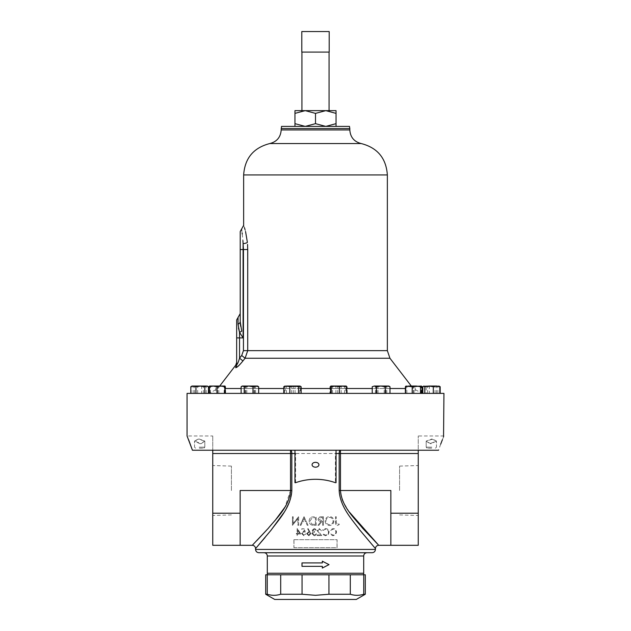 <?xml version="1.0" encoding="UTF-8"?>
<svg xmlns="http://www.w3.org/2000/svg" width="631" height="631" viewBox="0 0 631 631"><rect width="100%" height="100%" fill="white"/><g stroke="black" fill="none" stroke-linecap="round" stroke-linejoin="round"><path stroke-width="0.47" stroke-dasharray="3.15 2.37" d="M212.75 490.508L212.75 465.536L212.75 490.508M231.411 490.508L231.411 466.096L231.411 490.508M418.25 490.508L418.25 465.536L418.25 490.508M399.589 490.508L399.589 466.096L399.589 490.508M315.5 52.097L329.066 52.097L315.5 52.097M315.5 110.638L329.066 110.638L315.5 110.638M200.153 443.814L194.537 441.085L199.191 439.01L204.815 441.085L200.153 443.814M212.75 450.226L192.431 450.226L212.75 450.226L212.75 435.982L212.75 450.226L290.536 450.226L212.75 450.226L212.75 453.515L290.536 453.515L290.536 490.508L284.889 507.221M188.598 439.712L187.06 435.982L212.75 435.982M342.144 499.287L340.464 490.508L340.464 453.515L418.25 453.515L418.25 450.226L438.569 450.226L315.5 450.226L418.25 450.226L418.25 435.982L418.25 450.226L438.569 450.226L440.69 444.153M442.402 439.712L443.546 436.92M330.66 530.395L333.05 529.259C334.801 529.385 335.763 530.355 335.929 532.162C335.755 533.992 334.785 534.954 333.01 535.056L330.66 533.913L330.139 534.315L333.01 535.758L335.692 534.56L336.504 532.114C336.315 529.898 335.156 528.707 333.018 528.557L330.139 529.985L330.66 530.395L333.01 529.259C334.753 529.385 335.716 530.348 335.881 532.162C335.708 533.984 334.738 534.954 332.971 535.056L330.62 533.913L330.108 534.315L332.971 535.758L335.645 534.56L336.457 532.114C336.268 529.898 335.108 528.707 332.979 528.557L330.108 529.985L330.62 530.395M323.08 530.395L325.541 529.259C327.347 529.385 328.333 530.355 328.514 532.162C328.333 533.992 327.323 534.954 325.493 535.056L323.08 533.913L322.544 534.315L325.493 535.758L328.27 534.56L329.114 532.114C328.909 529.898 327.71 528.707 325.501 528.557L322.544 529.985L323.08 530.395L325.517 529.259C327.315 529.385 328.309 530.348 328.483 532.162C328.301 533.984 327.3 534.954 325.47 535.056L323.056 533.913L322.528 534.315L325.47 535.758L328.238 534.56L329.082 532.114C328.877 529.898 327.678 528.707 325.478 528.557L322.528 529.985L323.056 530.395M321.755 535.577L317.109 535.577L317.109 534.875L317.117 535.577L321.755 535.577L317.819 530.647L319.302 529.259L321.495 530.837L319.27 528.557L317.204 530.592L320.296 534.875L317.109 534.875L320.296 534.875M321.707 516.742L319.775 516.86L318.048 519.029C318.308 520.693 319.318 521.466 321.076 521.356L317.937 525.308L318.892 525.308L322.023 521.356L322.646 521.356L322.646 525.308L323.403 525.308L323.403 516.742L319.759 516.86L318.048 519.029C318.3 520.693 319.31 521.466 321.069 521.356L317.937 525.308L318.884 525.308L322.007 521.356L322.63 521.356L322.63 525.308L323.387 525.308L323.387 516.742L321.692 516.742M325.146 521.017C325.391 523.769 326.858 525.268 329.54 525.52C332.206 525.292 333.649 523.801 333.886 521.064C333.673 518.303 332.245 516.797 329.611 516.521C326.89 516.742 325.399 518.24 325.146 521.017L325.123 521.017C325.367 523.769 326.834 525.276 329.508 525.52C332.166 525.284 333.61 523.801 333.846 521.064C333.641 518.311 332.214 516.805 329.579 516.521C326.858 516.75 325.375 518.248 325.123 521.017M336.276 516.742L335.55 516.742L335.55 522.523C335.329 524.235 335.952 525.237 337.419 525.52L339.328 524.535L338.91 523.88L337.38 524.645L336.276 522.436L336.276 516.742L336.228 522.436L337.333 524.645L338.863 523.88L339.273 524.535L337.372 525.52C335.905 525.237 335.29 524.235 335.503 522.523L335.503 516.742L336.228 516.742M293.967 539.702L315.5 539.702L293.967 539.702L293.967 547.669L337.088 547.669L337.088 539.702L315.5 539.702L337.088 539.702M311.848 533.542L314.214 535.758L315.5 535.403L316.502 533.739L314.206 535.056L312.463 533.605L314.569 532.154L314.569 531.452L312.81 530.332L314.191 529.259L316.234 530.308L315.5 529.015L314.199 528.557L312.203 530.332L313 531.744L311.856 533.542L314.214 535.758L315.5 535.403L316.494 533.739L314.206 535.056L312.471 533.605L314.569 532.154L314.569 531.452L312.818 530.332L314.191 529.259L316.234 530.308L315.5 529.015L314.199 528.557L312.195 530.332L313 531.744L311.856 533.542M315.5 525.308L316.186 525.308L316.186 516.742L315.5 516.742L316.186 516.742L316.186 525.308L313.536 525.308L315.5 525.308M390.849 513.208L390.849 545.31L418.25 545.31L418.25 513.208L390.849 513.208L390.849 529.259L390.849 490.508L339.17 490.508C340.093 507.198 352.35 519.778 359.946 530.19L375.437 548.591L360.017 530.285C352.358 519.778 340.125 507.285 339.17 490.508L339.17 453.515L291.83 453.515A3.289 1.301 -90 0 0 290.536 450.226L192.431 450.226M418.25 450.226L336.047 450.226L336.047 452.348L335.408 453.515L335.408 482.691M265.698 574.786L363.748 574.786L363.748 594.244C359.268 595.664 354.788 595.664 350.3 594.244L328.948 594.244L315.5 595.317L302.052 594.244L280.7 594.244C276.212 595.664 271.732 595.664 267.252 594.244L265.698 594.244M302.02 562.915L302.02 566.338L322.331 566.338L322.331 568.05L329.019 564.627L322.331 561.196L322.331 562.915L301.981 562.915L301.981 566.338L322.307 566.338L322.307 568.05L328.98 564.627L322.307 561.196L322.307 562.915L322.331 561.196M258.852 552.709L372.148 552.709M314.435 524.424L315.413 524.424L315.413 517.617L315.413 524.424L311.998 524.211L309.947 521.127L312.195 517.862L315.413 517.617L312.187 517.862L309.939 521.127L311.99 524.211L314.435 524.424M314.459 516.742L311.753 517.049C310.026 517.83 309.166 519.195 309.182 521.135C309.34 523.88 310.783 525.276 313.536 525.308C310.783 525.284 309.332 523.888 309.174 521.135L309.182 521.135C309.151 519.195 310.01 517.83 311.738 517.049L314.459 516.742M274.714 599.45L356.286 599.45M365.302 594.244L363.748 594.244M199.293 448.184L203.789 448.184L199.293 448.184M199.191 447.166L204.815 447.166L199.191 447.166M198.158 439.081L194.537 441.085L201.186 443.688L204.815 441.085L198.158 439.081M431.707 448.184L427.211 448.184L431.707 448.184M431.809 447.166L426.185 447.166L431.809 447.166M431.809 439.01L436.463 441.085L430.847 443.814L426.185 441.085L429.814 443.688L436.463 441.085L432.842 439.081L426.185 441.085L431.809 439.01M443.94 393.389L187.06 393.389M281.529 126.397L349.471 126.397M406.167 393.389L421.555 393.389L405.836 393.389L406.001 386.046L421.39 386.046L421.555 386.732L417.793 386.046L414.031 386.732L410.095 386.046L406.167 386.732M385.841 393.389L372.227 393.389L385.841 393.389L385.841 386.732L381.4 386.046L388.806 386.046L386.787 386.732L382.402 386.046L388.333 386.046L389.871 386.732L388.806 386.046L373.41 386.046L381.4 386.046L376.959 386.732L374.593 386.046L372.227 386.732M224.833 393.389L209.445 393.389L224.833 393.389M204.815 393.389L190.822 393.389L204.815 393.389M345.788 393.389L330.463 393.389L345.788 393.389L345.788 386.732L341.75 386.046L346.206 386.046L345.788 386.732M426.185 393.389L440.178 393.389L422.478 393.389L426.185 393.389L426.185 386.732L424.332 386.046L439.413 386.29M285.212 393.389L300.537 393.389L285.212 393.389L285.212 386.732L289.25 386.046L284.762 386.046L295.671 386.046L291.632 386.732L288.004 386.046L284.384 386.732L284.794 386.046L285.212 386.732M215.818 393.389L225.646 393.389L215.818 393.389L215.818 386.732L219.982 386.046L209.61 386.046L214.627 386.046L210.462 386.732L209.5 386.109M415.182 393.389L405.354 393.389L415.182 393.389L415.182 386.732L411.018 386.046L421.398 386.046L405.993 386.046L405.836 386.732L409.598 386.046L413.36 386.732L417.288 386.046L421.216 386.732L421.39 386.046M372.345 393.389L389.871 393.389L372.345 393.389L372.345 386.732L373.41 386.046L382.402 386.046L378.016 386.732L375.185 386.046L372.345 386.732L373.891 386.046L375.437 386.732L379.823 386.046L384.2 386.732L387.04 386.046L389.871 386.732L389.871 393.389M258.655 393.389L241.129 393.389L258.655 393.389M301.129 393.389L283.792 393.389L301.129 393.389M201.652 393.389L191.177 393.389L208.167 393.389L201.652 393.389L201.652 386.732L204.909 386.046L191.974 386.046L190.822 386.732M429.348 393.389L439.823 393.389L422.833 393.389L429.348 393.389L429.348 386.732L426.091 386.046L439.026 386.046M329.871 393.389L347.208 393.389L329.871 393.389L329.871 386.732L332.892 386.046L335.921 386.732L340.251 386.046L344.589 386.732L345.898 386.046L347.208 386.732L344.187 386.046L341.158 386.732L336.828 386.046L332.49 386.732L331.18 386.046L329.871 386.732L331.18 386.046L346.6 386.251M241.003 393.389L258.773 393.389L241.003 393.389L241.003 386.732L242.194 386.046L243.369 386.046L241.003 386.732L243.085 386.046L245.159 386.732L249.6 386.046L254.041 386.732L256.407 386.046L258.773 386.732L257.59 386.046L242.667 386.046M294.953 123.66L305.223 126.397L294.953 126.397L294.953 113.383L305.223 110.638L325.777 110.638L336.047 113.383L336.047 123.66L325.777 126.397L305.223 126.397L336.047 126.397L325.777 126.397L315.5 123.66L315.5 113.383L325.777 110.638L336.047 110.638L336.047 113.383M239.535 332.356L243.093 337.9L239.535 337.9L239.535 332.356A4.52 1.081 153.3 0 0 241.712 331.157L240.687 326.314M235.718 365.199L235.694 365.877M247.384 242.375A4.52 1.27 174.4 0 1 243.093 243.653L243.448 350.647L241.705 355.49L239.535 358.171C238.518 361.697 237.564 363.953 236.657 364.923A4.52 4.362 180 0 1 235.639 367.684C235.742 364.387 235.742 364.387 235.639 367.684L239.583 364.781M240.719 363.543L245.096 358.25L247.715 350.647L387.355 350.647M240.214 313.631L240.34 323.955M240.214 231.585L240.214 249.537L243.093 249.537L243.093 243.653M243.448 350.647L247.715 350.647L247.541 244.402M245.585 231.672L245.033 229.605M244.465 227.72L243.645 225.346M236.657 319.956L236.657 337.9L239.535 337.9L239.535 358.171L242.935 360.924M238.037 317.496L238.455 328.017M241.728 230.276L242.13 233.084M242.265 234.062L242.911 240.545M389.942 358.25L245.096 358.25L241.705 355.49M238.037 324.16A4.52 3.045 -0 0 0 240.214 321.558M267.252 594.244L267.252 574.786M280.7 574.786L280.7 594.244M302.052 594.244L302.052 574.786M328.948 574.786L328.948 594.244M350.3 594.244L350.3 574.786M363.748 574.786L365.302 574.786M355.71 574.786L358.345 574.786L355.71 574.786M272.655 574.786L267.473 574.786L272.655 574.786M418.25 453.515L418.25 513.208M212.75 513.208L240.151 513.208L240.151 545.31L212.75 545.31L212.75 453.515M293.967 547.669L337.033 547.669L337.033 539.702M293.912 539.702L293.912 547.669M329.571 517.404C331.756 517.601 332.947 518.816 333.152 521.056C332.939 523.273 331.748 524.471 329.571 524.645C327.355 524.479 326.124 523.273 325.904 521.017C326.132 518.792 327.355 517.586 329.571 517.404L329.54 517.404C331.717 517.601 332.908 518.816 333.113 521.056L333.152 521.056M333.113 521.056C332.9 523.273 331.709 524.471 329.54 524.645C327.323 524.479 326.101 523.273 325.88 521.017L325.904 521.017M325.88 521.017C326.109 518.792 327.331 517.586 329.54 517.404M321.037 517.617L322.646 517.617L322.646 520.472L321.084 520.488L318.813 519.029L321.045 517.617L322.646 517.617L322.646 520.472L321.076 520.488L318.821 519.029L321.045 517.617M304.024 518.414L305.554 521.679L302.549 521.679L304.024 518.414L305.57 521.679L302.549 521.679L304.047 518.414M300.955 525.308L302.154 522.563L300.955 525.308L300.151 525.308L303.992 516.742L308.078 525.308L304.095 516.742M307.265 525.308L308.094 525.308L307.25 525.308L305.98 522.563L307.25 525.308M300.151 525.308L300.924 525.308M303.961 516.742L300.111 525.308M297.935 525.308L298.668 525.308L298.668 516.742L293.186 523.478L293.186 516.742L292.476 516.742L292.476 525.308L297.935 518.579L297.895 525.308L298.629 525.308L298.668 516.742M292.476 516.742L292.429 525.308L297.935 518.579M297.895 518.579L297.895 525.308M292.429 516.742L293.186 516.742M298.518 516.742L293.186 523.478M293.139 523.478L293.139 516.742M297.714 530.324L297.714 533.298L299.709 533.298L297.753 530.324L299.67 533.298M297.714 533.298L299.709 533.298M297.753 533.298L297.753 530.324M300.877 534L297.169 528.557L297.169 533.298L296.42 533.298L296.42 534L297.169 534L297.169 535.577L297.753 535.577L297.753 534L300.877 534L297.288 528.557M296.42 533.298L296.381 534L297.13 534L297.13 535.577L297.714 535.577L297.753 534M297.714 534L300.845 534M296.381 533.298L297.169 533.298M297.13 528.557L297.13 533.298M303.85 535.056L305.917 533.826L303.858 535.758L301.523 533.345L303.653 531.097L304.45 531.231L304.087 529.433L301.815 529.433L301.815 528.731L304.552 528.731L305.246 532.154L304.528 528.731L301.784 528.731L301.784 529.433L304.055 529.433L304.418 531.231L303.629 531.097L301.523 533.345L303.882 535.758L305.932 533.826L303.85 535.056L302.154 533.313L303.763 531.807L305.246 532.154M302.154 533.313L303.74 531.807L305.223 532.154M303.819 535.056L302.123 533.313M310.286 533.692L308.804 535.056L307.321 533.692L308.851 532.327L310.271 533.692L308.788 535.056L307.305 533.692L308.835 532.327L310.271 533.692M307.62 528.928L309.427 531.696L308.709 531.625L306.698 533.66L308.819 535.758L310.894 533.668L308.102 528.557L307.636 528.928L309.427 531.696L308.725 531.625L306.713 533.66L308.835 535.758L310.894 533.668L308.086 528.557L307.636 528.928M321.739 535.577L317.811 530.647L319.294 529.259L321.479 530.837L319.262 528.557L317.196 530.592L320.288 534.875M302.02 566.338L322.331 566.338L322.331 568.05M336.047 450.226L294.953 450.226L294.953 482.691M336.047 482.691L336.047 452.348M295.592 482.691L295.592 453.515L294.953 452.348M349.227 511.907L343.264 501.976M275.013 520.575L268.412 528.179M256.967 540.452L252.274 545.31M265.083 537.462L270.959 530.308M283.816 512.735L286.498 508.192M289.321 502.315L291.83 490.508L291.83 453.515L290.536 453.515L290.536 450.226L294.953 450.226M390.849 529.259L390.849 545.31L390.849 529.259M291.83 490.508L240.151 490.508L240.151 545.31L240.151 513.208M315.5 552.709L366.982 552.709L315.5 552.709M405.883 386.109L411.018 386.046L406.845 386.732L405.993 386.046L405.836 393.389M414.031 393.389L414.031 386.732M413.36 393.389L413.36 386.732M421.216 393.389L421.216 386.732M421.555 393.389L421.555 386.732M389.997 386.732L387.915 386.046L385.841 386.732M376.959 393.389L376.959 386.732M225.164 386.732L221.402 386.046L217.64 386.732L213.712 386.046L225.007 386.046L219.982 386.046L224.155 386.732L225.007 386.046L214.627 386.046L218.799 386.732L222.222 386.046L225.646 386.732L224.896 386.046M213.712 386.046L209.61 386.046L209.784 386.732L213.712 386.046M217.64 393.389L217.64 386.732M209.784 393.389L209.784 386.732M208.522 386.732L205.951 386.046L203.379 386.732L198.954 386.046L207.37 386.046L204.909 386.046L208.167 386.732L207.37 386.046L206.195 386.732L201.944 386.046L207.181 386.046M198.954 386.046L192.676 386.046L194.529 386.732L198.954 386.046M203.379 393.389L203.379 386.732M194.529 393.389L194.529 386.732M347.208 393.389L347.208 386.732L345.898 386.046L330.841 386.046L341.75 386.046L337.711 386.732L334.083 386.046L330.463 386.732M346.616 386.732L345.898 386.046M337.711 393.389L337.711 386.732M425.049 386.046L422.478 386.732L425.049 386.046L427.621 386.732L432.046 386.046L425.049 386.046M432.046 386.046L438.324 386.046L436.471 386.732L432.046 386.046M440.178 386.732L437.606 386.046L435.035 386.732L430.61 386.046L426.185 386.732M435.035 393.389L435.035 386.732M427.621 393.389L427.621 386.732M436.471 393.389L436.471 386.732M296.917 386.046L289.25 386.046L293.289 386.732L296.917 386.046L300.537 386.732L300.159 386.046L296.917 386.046M300.127 386.046L295.671 386.046L299.709 386.732L300.127 386.046L300.537 393.389M284.384 393.389L284.731 386.062M293.289 393.389L293.289 386.732M299.709 393.389L299.709 386.732M291.632 393.389L291.632 386.732M208.971 386.732L212.395 386.046L215.818 386.732M224.155 393.389L224.155 386.732M225.646 393.389L225.646 386.732M218.799 393.389L218.799 386.732M210.462 393.389L210.462 386.732M422.029 386.732L418.605 386.046L415.182 386.732M406.845 393.389L406.845 386.732M378.016 393.389L378.016 386.732M375.437 393.389L375.437 386.732M384.2 393.389L384.2 386.732M386.787 393.389L386.787 386.732M258.655 386.732L257.109 386.046L255.563 386.732L251.177 386.046L246.8 386.732L243.96 386.046L257.59 386.046L254.624 386.732L250.176 386.046L245.735 386.732L243.369 386.046L256.699 386.046L258.773 386.732L258.773 393.389M243.96 386.046L241.129 386.732M255.563 393.389L255.563 386.732M246.8 393.389L246.8 386.732M301.129 386.732L298.108 386.046L295.079 386.732L290.749 386.046L286.411 386.732L285.102 386.046L300.19 386.062M283.792 386.732L284.762 386.046M295.079 393.389L295.079 386.732M286.411 393.389L286.411 386.732M197.7 393.389L197.7 386.732L201.944 386.046L194.435 386.046L191.177 386.732L192.163 386.046L193.157 386.732L197.4 386.046L201.652 386.732M191.974 386.046L197.7 386.732M193.157 393.389L193.157 386.732M208.167 393.389L208.167 386.732M206.195 393.389L206.195 386.732M191.177 393.389L191.177 386.732M423.63 386.046L426.091 386.046L422.833 386.732M439.223 386.156L437.843 386.732L433.6 386.046L429.348 386.732M437.843 393.389L437.843 386.732M341.158 393.389L341.158 386.732M332.49 393.389L332.49 386.732M344.589 393.389L344.589 386.732M335.921 393.389L335.921 386.732M330.478 386.251L331.18 386.046M301.799 31.55L301.799 52.097L329.201 52.097L329.201 31.55L301.799 31.55M294.953 113.383L294.953 110.638L305.223 110.638L315.5 113.383M305.223 126.397L315.5 123.66M336.047 126.397L336.047 123.66M245.735 393.389L245.735 386.732M254.624 393.389L254.624 386.732M254.041 393.389L254.041 386.732M245.159 393.389L245.159 386.732M255.563 549.42L375.437 549.42M336.047 453.515L335.408 453.515M340.464 450.226A3.289 1.301 90 0 0 339.17 453.515L340.464 453.515L340.464 450.226M267.299 573.256L363.701 573.256M267.299 555.99L363.701 555.99M243.645 174.945L387.355 174.945M361.169 143.545L269.831 143.545M301.129 388.515L283.792 388.515M258.655 388.515L241.129 388.515M225.164 388.515L405.354 388.515M281.181 129.931L349.819 129.931M281.181 128.558L349.819 128.558M389.997 388.515L372.227 388.515M346.616 388.515L330.463 388.515M243.093 337.9L243.093 249.537L247.715 249.537M295.592 453.515L294.953 453.515M231.411 514.912L212.75 515.472M399.589 514.912L418.25 515.472M195.555 448.184L194.537 447.166L194.537 441.085L194.537 447.166L195.555 448.184M435.445 448.184L436.463 447.166L436.463 441.085L436.463 447.166L435.445 448.184M219.698 386.046L217.79 388.515L209.445 393.287M208.522 393.373L207.907 393.389M411.302 386.046L413.21 388.515L422.029 393.342M426.185 447.166L426.185 441.085L426.185 447.166L427.211 448.184L426.185 447.166M204.815 447.166L204.815 441.085L204.815 447.166L203.789 448.184L204.815 447.166M443.94 435.982L418.25 435.982M399.589 466.096L418.25 465.536M231.411 466.096L212.75 465.536"/><path stroke-width="0.95" d="M443.546 436.92L443.94 393.389L187.06 393.389L187.06 435.982L192.431 450.226L188.598 439.712M192.431 450.226L438.569 450.226C445.533 431.399 445.533 431.399 438.569 450.226M440.69 444.153L442.402 439.712M336.047 450.226L336.047 482.691L335.408 482.691C328.964 480.436 322.331 479.3 315.5 479.292C308.669 479.3 302.036 480.436 295.592 482.691L294.953 482.691L294.953 450.226M418.25 513.208L390.849 513.208L390.849 545.31L418.25 545.31L418.25 453.515L340.464 453.515L340.464 490.508C341.718 507.032 354.827 518.501 362.738 528.336L378.726 545.31L362.659 528.25C354.803 518.485 341.686 506.953 340.464 490.508L339.17 490.508C340.093 507.198 352.35 519.778 359.946 530.19L375.437 548.591L360.017 530.285C352.358 519.778 340.125 507.285 339.17 490.508L339.17 453.515L336.047 453.515M365.302 594.244L365.302 574.786L302.052 574.786L302.052 594.244L315.5 595.317L328.948 594.244L350.3 594.244C354.788 595.664 359.268 595.664 363.748 594.244L365.302 594.244L356.286 599.45L274.714 599.45L265.698 594.244L267.252 594.244C271.732 595.664 276.212 595.664 280.7 594.244L302.052 594.244M322.331 562.915L301.981 562.915L301.981 566.338L322.331 566.338L322.331 568.05L329.019 564.627L322.331 561.196L322.331 562.915M372.148 552.709L258.852 552.709C256.849 552.511 255.76 551.415 255.563 549.42L375.437 549.42C375.24 551.415 374.151 552.511 372.148 552.709M315.5 467.185A3.423 2.421 0 0 1 312.077 464.755A3.423 2.421 0 0 1 315.5 462.334A3.423 2.421 0 0 1 318.923 464.755A3.423 2.421 0 0 1 315.5 467.185M241.728 230.276L241.547 229.156L243.645 225.346L243.645 174.945L387.355 174.945L387.355 350.647L247.715 350.647L245.096 358.25L242.935 360.924C239.299 365.436 236.87 367.684 235.639 367.684C235.742 364.387 235.742 364.387 235.639 367.684A4.52 4.362 0 0 0 236.657 364.923C236.657 361.626 236.657 361.626 236.657 364.923C236.657 361.626 236.657 361.626 236.657 364.923L236.657 337.9L236.657 364.923C237.564 363.953 238.518 361.697 239.535 358.171L242.935 360.924M281.181 128.558L349.819 128.558L349.471 126.397L281.529 126.397L281.181 129.931C280.669 137.195 276.883 141.73 269.831 143.545L361.169 143.545C377.441 147.725 386.172 158.192 387.355 174.945M294.953 123.66L294.953 126.397L305.223 126.397L294.953 123.66L294.953 110.638L305.223 110.638L294.953 113.383M247.541 244.402L247.715 249.537L243.448 249.537L243.093 243.653C241.231 224.604 241.231 224.604 243.093 243.653L243.093 337.9L239.535 332.356L238.037 324.16A4.52 3.045 180 0 0 240.214 321.558L240.214 313.623L236.657 319.956L236.657 337.9L239.535 337.9L239.535 358.171L241.705 355.49L243.448 350.647L243.448 249.537L240.214 249.537L240.214 321.558L240.214 231.585L241.547 229.156M239.583 364.781L240.719 363.543M242.911 240.545L243.093 243.653A4.52 1.27 -5.6 0 0 247.384 242.375C242.927 219.967 242.927 219.967 247.384 242.375L245.585 231.672M245.033 229.605L244.465 227.72M238.455 328.017L239.535 332.356A4.52 1.081 153.3 0 0 241.712 331.157L240.214 321.558M242.13 233.084L242.265 234.062M240.687 326.314L240.34 323.955M241.705 355.49L245.096 358.25L389.942 358.25L411.302 386.046M302.052 574.786L267.252 574.786L267.252 594.244M280.7 594.244L280.7 574.786M267.252 574.786L265.698 574.786L265.698 594.244M363.748 594.244L363.748 574.786M350.3 574.786L350.3 594.244M328.948 594.244L328.948 574.786M418.25 453.515L418.25 450.226M212.75 450.226L212.75 545.31L240.151 545.31L240.151 490.508L290.536 490.508C289.282 507.032 276.173 518.501 268.262 528.336L252.274 545.31L268.341 528.25C276.197 518.485 289.313 506.953 290.536 490.508L290.536 450.226A3.289 1.301 -90 0 1 291.83 453.515L291.83 490.508C290.907 507.198 278.65 519.778 271.054 530.19L255.563 548.591L270.983 530.285C278.642 519.778 290.875 507.285 291.83 490.508L290.536 490.508M302.02 562.915L302.02 566.338M322.307 568.05L328.98 564.627L322.307 561.196M390.849 545.31L378.726 545.31L349.227 511.907M343.264 501.976L342.144 499.287M284.889 507.221L275.013 520.575M268.412 528.179L256.967 540.452M240.151 545.31L252.274 545.31C254.269 545.5 255.366 546.596 255.563 548.591L265.083 537.462M270.959 530.308L283.816 512.735M286.498 508.192L289.321 502.315M390.849 513.208L390.849 490.508L340.464 490.508M212.75 513.208L240.151 513.208M406.104 386.046L405.354 386.732L408.778 386.046L416.373 386.046L420.538 386.732L421.39 386.046L421.555 386.732M388.806 386.046L380.824 386.046L385.265 386.732L387.631 386.046L389.997 386.732L388.806 386.046M374.301 386.046L372.227 386.732L374.301 386.046L380.824 386.046L376.376 386.732L374.301 386.046M389.997 393.389L389.997 386.732M372.227 393.389L372.227 386.732M376.376 393.389L376.376 386.732M385.265 393.389L385.265 386.732M220.905 386.046L209.61 386.046L209.445 386.732L213.207 386.046L216.969 386.732L220.905 386.046L224.833 386.732L224.999 386.046L220.905 386.046M225.007 386.046L225.164 386.732L225.015 386.046M209.5 386.109L209.445 393.389M216.969 393.389L216.969 386.732M224.833 393.389L224.833 386.732M225.164 393.389L225.164 386.732M200.39 386.046L191.974 386.046L190.822 386.732L193.394 386.046L195.965 386.732L200.39 386.046L204.815 386.732L206.668 386.046L200.39 386.046M207.37 386.046L208.522 386.732L207.37 386.046M195.965 393.389L195.965 386.732M204.815 393.389L204.815 386.732M209.445 393.287L208.522 393.373L208.522 386.732M190.822 393.389L190.822 386.732M346.206 386.046L335.329 386.046L339.368 386.732L342.996 386.046L346.616 386.732L346.269 386.062M330.463 393.389L330.81 386.062M330.873 386.046L335.329 386.046L331.291 386.732L330.873 386.046L330.463 386.732M346.616 393.389L346.616 386.732M331.291 393.389L331.291 386.732M339.368 393.389L339.368 386.732M439.413 386.29L440.178 386.732L440.178 393.389M422.029 393.342L422.833 393.381L422.833 386.732L423.819 386.046L424.805 386.732L429.056 386.046L423.054 386.464M422.478 393.373L422.478 386.732M209.713 386.046L209.468 386.551M208.971 393.342L208.971 386.732M412.201 393.389L412.201 386.732L405.883 386.109M421.39 386.046L412.201 386.732M421.287 386.046L422.029 386.732L422.029 393.389M405.354 393.389L405.354 386.732M420.538 393.389L420.538 386.732M255.815 386.046L242.667 386.046L244.213 386.732L248.598 386.046L252.984 386.732L255.815 386.046L258.655 386.732L257.59 386.046L255.815 386.046M243.96 386.046L242.194 386.046L241.129 386.732L242.667 386.046M252.984 393.389L252.984 386.732M258.655 393.389L258.655 386.732M241.129 393.389L241.129 386.732M244.213 393.389L244.213 386.732M299.82 386.046L286.813 386.046L289.842 386.732L294.172 386.046L298.51 386.732L299.82 386.046L301.129 386.732L300.522 386.251M284.4 386.251L286.813 386.046L283.792 386.732L285.102 386.046M298.51 393.389L298.51 386.732M301.129 393.389L301.129 386.732M283.792 393.389L283.792 386.732M289.842 393.389L289.842 386.732M433.3 393.389L433.3 386.732L429.056 386.046L436.565 386.046L439.823 386.732L438.837 386.046M439.799 386.487L436.565 386.046L433.3 386.732M424.805 393.389L424.805 386.732M439.823 393.389L439.823 386.732M301.799 31.55L301.799 52.097L329.201 52.097L329.201 31.55L301.799 31.55M325.777 110.638L305.223 110.638L315.5 113.383L325.777 110.638L336.047 110.638L336.047 113.383L325.777 110.638M336.047 126.397L336.047 113.383M336.047 123.66L325.777 126.397L315.5 123.66L315.5 113.383M315.5 123.66L305.223 126.397M264.018 552.709C266.014 552.898 267.11 553.994 267.299 555.99L363.701 555.99L363.701 573.256L267.299 573.256L267.473 574.786M330.463 388.515L301.129 388.515M283.792 388.515L258.655 388.515M241.129 388.515L225.164 388.515M349.819 128.558L349.819 129.931L281.181 129.931M405.354 388.515L389.997 388.515M372.227 388.515L346.616 388.515M247.715 249.537L247.715 350.647L243.448 350.647M243.093 337.9L239.535 337.9L239.535 332.356M238.037 324.16L238.037 317.496M340.464 453.515L339.17 453.515A3.289 1.301 90 0 1 340.464 450.226L340.464 453.515M294.953 453.515L212.75 453.515M329.066 52.097L329.066 110.638M378.726 545.31C376.731 545.5 375.634 546.596 375.437 548.591L375.437 549.42M363.701 573.256L363.527 574.786M387.355 350.647L389.942 358.25M236.657 362.439L235.718 365.199L219.698 386.046M349.819 129.931C350.331 137.195 354.117 141.73 361.169 143.545M243.645 174.945C244.828 158.192 253.559 147.725 269.831 143.545M363.701 555.99C363.89 553.994 364.986 552.898 366.982 552.709M267.299 555.99L267.299 573.256M255.563 548.591L255.563 549.42M301.933 52.097L301.933 110.638"/></g></svg>
